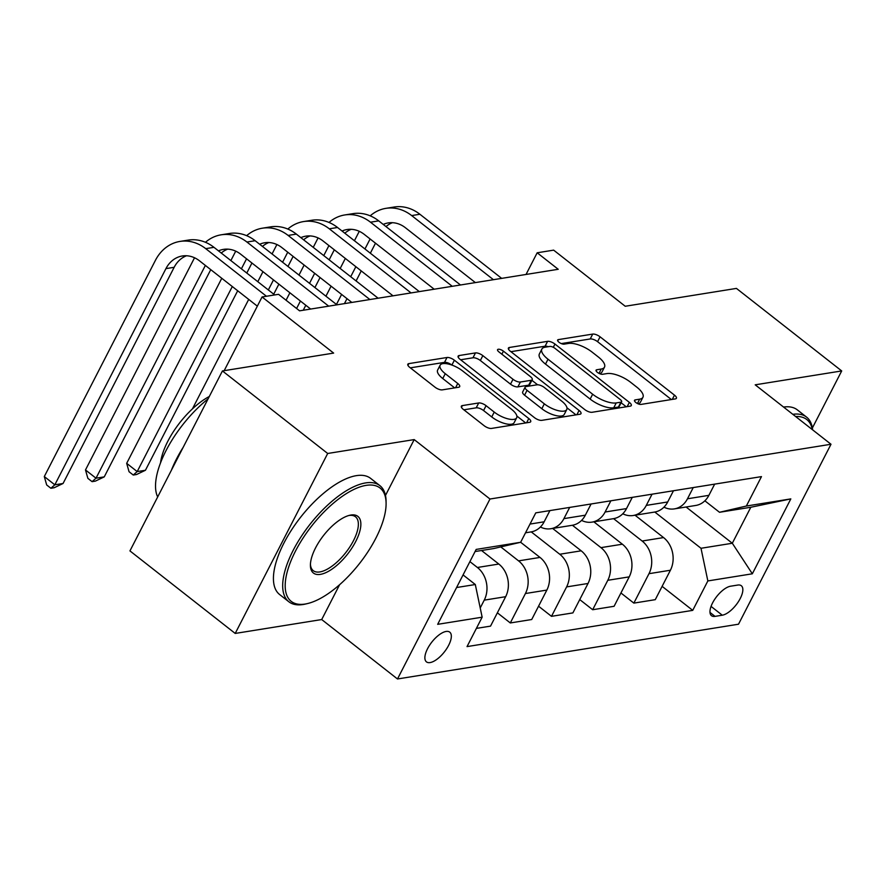 <?xml version="1.0" encoding="UTF-8"?>
<svg xmlns="http://www.w3.org/2000/svg" width="886" height="886" viewBox="0 0 886 886"><rect width="100%" height="100%" fill="white"/><g stroke="black" fill="none" stroke-linecap="round" stroke-linejoin="round"><path stroke-width="1.33" d="M635.849 402.51A4.053 1.528 27.2 0 0 641.01 404.415L675.376 398.899A5.792 2.182 27.2 0 0 676.395 398.312A5.792 2.182 27.2 0 0 674.479 395.145L600.077 336.813A5.792 2.182 27.2 0 0 592.712 334.088L558.346 339.615A4.053 1.528 27.2 0 0 557.637 340.025A4.053 1.528 27.2 0 0 558.977 342.24A4.053 1.528 27.2 0 0 564.138 344.145L568.579 343.436A18.54 6.977 27.2 0 1 592.158 352.141L598.36 357.003A18.54 6.977 27.2 0 1 604.496 367.136A18.54 6.977 27.2 0 1 601.229 369.03L596.787 369.75A4.053 1.528 27.2 0 0 596.068 370.16A4.053 1.528 27.2 0 0 597.419 372.375A4.053 1.528 27.2 0 0 602.569 374.28L607.021 373.571A18.54 6.977 27.2 0 1 630.599 382.276L636.79 387.138A18.54 6.977 27.2 0 1 642.937 397.271A18.54 6.977 27.2 0 1 639.67 399.165L635.229 399.885A4.053 1.528 27.2 0 0 634.509 400.295A4.053 1.528 27.2 0 0 635.849 402.51M430.109 662.573A18.883 7.974 128.1 0 0 446.71 648.663A18.883 7.974 128.1 0 0 449.756 632.15A18.883 7.974 128.1 0 0 446.101 631.452A18.883 7.974 128.1 0 0 429.5 645.362A18.883 7.974 128.1 0 0 426.454 661.875A18.883 7.974 128.1 0 0 430.109 662.573M462.37 405.589A5.792 2.182 27.2 0 0 461.351 406.176A5.792 2.182 27.2 0 0 463.267 409.343L484.144 425.712A5.792 2.182 27.2 0 0 491.508 428.425L529.673 422.301A5.792 2.182 27.2 0 0 530.692 421.703A5.792 2.182 27.2 0 0 528.776 418.535L454.385 360.214A5.792 2.182 27.2 0 0 447.009 357.49L408.856 363.614A5.792 2.182 27.2 0 0 407.826 364.212A5.792 2.182 27.2 0 0 409.753 367.38L434.96 387.149A5.792 2.182 27.2 0 0 442.324 389.862L458.66 387.248A5.792 2.182 27.2 0 0 459.679 386.65A5.792 2.182 27.2 0 0 457.763 383.483L445.259 373.682A15.494 5.825 27.2 0 1 440.132 365.209A15.494 5.825 27.2 0 1 462.558 370.902L511.543 409.299A15.494 5.825 27.2 0 1 516.671 417.771A15.494 5.825 27.2 0 1 494.233 412.079L486.071 405.677A5.792 2.182 27.2 0 0 478.706 402.964L462.37 405.589L461.462 407.35M812.362 428.016L841.7 370.935L736.432 288.404L625.228 306.257L553.65 250.14L537.171 252.787L558.224 269.289L299.579 310.831L278.525 294.318L262.057 296.965L224.18 370.669M385.476 495.451L414.194 439.589L327.698 453.477L222.43 370.946L333.634 353.093L262.057 296.965M414.194 439.589L489.98 499.017L831.002 444.251L738.514 624.209L397.493 678.975L489.98 499.017M841.7 370.935L755.204 384.823L831.002 444.251M584.727 409.553A5.792 2.182 27.2 0 0 592.092 412.278L630.256 406.142A5.792 2.182 27.2 0 0 631.275 405.555A5.792 2.182 27.2 0 0 629.359 402.388L554.957 344.056A5.792 2.182 27.2 0 0 547.592 341.343L509.428 347.467A5.792 2.182 27.2 0 0 508.409 348.054A5.792 2.182 27.2 0 0 510.336 351.221L584.727 409.553M579.965 414.227L541.8 420.352A5.792 2.182 27.2 0 1 534.435 417.627L460.044 359.306A5.792 2.182 27.2 0 1 458.117 356.139A5.792 2.182 27.2 0 1 459.136 355.541L475.472 352.916A5.792 2.182 27.2 0 1 482.837 355.64L513.016 379.297A5.792 2.182 27.2 0 0 520.381 382.021L531.212 380.282A5.792 2.182 27.2 0 0 532.231 379.684A5.792 2.182 27.2 0 0 530.315 376.517L498.907 351.886A4.053 1.528 27.2 0 1 497.555 349.671A4.053 1.528 27.2 0 1 503.436 351.166L579.067 410.462A5.792 2.182 27.2 0 1 580.983 413.629A5.792 2.182 27.2 0 1 579.965 414.227M327.698 453.477L235.211 633.435L129.943 550.904L222.43 370.946M737.783 585.059L730.529 586.222A18.296 7.719 128.1 0 0 714.448 599.7A18.296 7.719 128.1 0 0 711.491 615.692A18.296 7.719 128.1 0 0 715.035 616.368L722.278 615.205A18.296 7.719 128.1 0 0 738.37 601.727A18.296 7.719 128.1 0 0 741.316 585.735A18.296 7.719 128.1 0 0 737.783 585.059M686.085 507.002L732.312 543.251L750.807 507.257L719.51 512.285L746.344 506.039L761.473 476.613L535.775 512.861L520.647 542.276L493.801 548.534L475.084 551.535M746.344 506.039L790.821 498.896L752.336 573.796L707.848 580.939L701.003 548.279L654.787 512.03M662.119 586.355L692.73 610.365L707.848 580.939M692.73 610.365L467.033 646.603L482.15 617.188L437.673 624.331L476.17 549.42L520.647 542.276L539.995 557.427A23.612 19.47 -99.1 0 1 546.839 590.087L531.722 619.513L510.303 622.958L525.42 593.531A23.612 19.47 -99.1 0 0 518.576 560.871L500.778 546.906M235.211 633.435L321.707 619.547L397.493 678.975M537.171 252.787L526.04 274.461M701.003 548.279L732.312 543.251L752.336 573.796M456.589 587.529L475.306 584.527L463.068 574.925M480.223 607.962L484.243 600.143A23.612 19.47 -99.1 0 0 477.399 567.483L469.901 561.613M476.391 628.395L490.534 626.125L505.651 596.699A23.612 19.47 -99.1 0 0 498.807 564.039L481.541 550.505M538.555 606.201L551.491 616.335L566.608 586.909A23.612 19.47 -99.1 0 0 559.764 554.248L531.223 531.877M551.491 616.335L572.899 612.902L588.027 583.475A23.612 19.47 -99.1 0 0 581.183 550.815L552.642 528.444M579.743 599.589L592.679 609.723L607.796 580.297A23.612 19.47 -99.1 0 0 600.952 547.637L572.411 525.265M592.679 609.723L614.087 606.29L629.215 576.864A23.612 19.47 -99.1 0 0 622.371 544.203L593.83 521.821M620.931 592.978L633.855 603.111L648.984 573.685A23.612 19.47 -99.1 0 0 642.14 541.025L613.599 518.653M633.855 603.111L655.275 599.667L670.403 570.241A23.612 19.47 -99.1 0 0 663.559 537.58L635.018 515.209M704.868 500.811L719.51 512.285M497.378 612.813L510.303 622.958M663.957 507.157A23.612 19.47 -99.1 0 0 674.379 508.885L695.798 505.452A23.612 19.47 -99.1 0 0 708.889 495.34L714.659 484.133M674.379 508.885A23.612 19.47 -99.1 0 0 687.481 498.785L693.24 487.566M622.769 513.769A23.612 19.47 -99.1 0 0 633.191 515.508L654.61 512.064A23.612 19.47 -99.1 0 0 667.701 501.963L673.471 490.744M633.191 515.508A23.612 19.47 -99.1 0 0 646.293 505.397L652.052 494.178M581.581 520.392A23.612 19.47 -99.1 0 0 592.003 522.12L613.422 518.675A23.612 19.47 -99.1 0 0 626.524 508.575L632.283 497.356M592.003 522.12A23.612 19.47 -99.1 0 0 605.105 512.008L610.864 500.8M540.405 527.004A23.612 19.47 -99.1 0 0 550.815 528.732L572.234 525.287A23.612 19.47 -99.1 0 0 585.336 515.187L591.095 503.968M550.815 528.732A23.612 19.47 -99.1 0 0 563.917 518.631L569.687 507.412M525.52 532.796L531.046 531.91A23.612 19.47 -99.1 0 0 544.148 521.799L549.918 510.58M475.306 584.527L482.15 617.188M750.807 507.257L790.821 498.896M321.707 619.547L339.604 584.716M638.097 403.828A18.54 6.977 27.2 0 0 640.434 402.133L642.937 397.271M599.656 373.693A18.54 6.977 27.2 0 0 601.993 371.998L604.496 367.136M671.378 399.542L597.574 341.675A5.792 2.182 27.2 0 0 590.209 338.961L561.314 343.591M548.323 346.692A5.792 2.182 27.2 0 0 545.1 346.204L510.923 351.687M626.269 406.785L621.119 402.753M620.909 402.178A4.053 1.528 27.2 0 0 621.629 401.768A4.053 1.528 27.2 0 0 620.278 399.553L554.979 348.353A4.053 1.528 27.2 0 0 549.818 346.448L545.134 347.201A18.54 6.977 27.2 0 0 541.867 349.095A18.54 6.977 27.2 0 0 548.013 359.229L592.645 394.226A18.54 6.977 27.2 0 0 616.224 402.931L620.909 402.178L618.417 407.051A4.053 1.528 27.2 0 0 619.126 406.63L621.629 401.768M541.867 349.095L539.375 353.957A18.54 6.977 27.2 0 0 545.51 364.091L548.013 359.229M618.417 407.051L613.721 407.804A18.54 6.977 27.2 0 1 590.154 399.088L545.51 364.091M460.631 359.771L472.969 357.789L475.472 352.916M532.231 379.684L529.728 384.546A5.792 2.182 27.2 0 1 528.709 385.144L517.878 386.883A5.792 2.182 27.2 0 1 510.513 384.159L480.345 360.502A5.792 2.182 27.2 0 0 472.969 357.789M531.91 380.315L537.592 384.768M566.951 407.781L575.978 414.858M544.325 403.839A15.494 5.825 27.2 0 0 566.752 409.542A15.494 5.825 27.2 0 0 561.624 401.059L544.369 387.536A5.792 2.182 27.2 0 0 537.005 384.812L526.162 386.551A5.792 2.182 27.2 0 0 525.143 387.149A5.792 2.182 27.2 0 0 527.059 390.316L544.325 403.839L541.822 408.712A15.494 5.825 27.2 0 0 564.26 414.404L566.752 409.542M525.143 387.149L522.651 392.011A5.792 2.182 27.2 0 0 524.567 395.178L527.059 390.316M541.822 408.712L524.567 395.178M516.671 417.771L514.168 422.644A15.494 5.825 27.2 0 1 491.741 416.941L483.579 410.55A5.792 2.182 27.2 0 0 476.203 407.826L463.865 409.808M440.132 365.209L437.629 370.071A15.494 5.825 27.2 0 0 442.756 378.543L445.259 373.682M454.673 387.88L442.756 378.543M451.849 365.054A5.792 2.182 27.2 0 0 444.517 362.352L410.34 367.845M525.686 422.943L516.859 416.021M370.204 215.83A44.267 36.514 80.9 0 1 385.897 208.354L394.137 207.025A44.267 36.514 80.9 0 1 419.898 214.257L501.675 278.37M385.897 208.354A44.267 36.514 80.9 0 1 411.669 215.575L493.436 279.699M475.383 282.601L405.411 227.735A29.515 24.343 -99.1 0 0 388.234 222.918A29.515 24.343 -99.1 0 0 383.228 224.413M392.42 222.696A29.515 24.343 -99.1 0 0 386.008 226.583M370.104 238.965L364.954 248.988M355.862 266.697L350.701 276.72M341.608 294.429L336.447 304.452M375.498 243.185L370.348 253.219M361.244 270.917L356.094 280.94M346.991 298.648L344.433 303.621M325.926 296.201L331.076 286.178M340.18 268.469L345.33 258.446M354.433 240.737L359.273 231.312M329.016 222.441A44.267 36.514 80.9 0 1 344.709 214.966L352.949 213.648A44.267 36.514 80.9 0 1 378.71 220.869L460.487 284.982M344.709 214.966A44.267 36.514 80.9 0 1 370.481 222.198L452.259 286.311M434.195 289.213L364.224 234.358A29.515 24.343 -99.1 0 0 347.046 229.54A29.515 24.343 -99.1 0 0 342.04 231.024M351.244 229.308A29.515 24.343 -99.1 0 0 344.82 233.206M328.927 245.577L323.767 255.6M314.674 273.309L309.524 283.332M300.42 301.041L296.589 308.483M334.31 249.797L329.16 259.831M320.056 277.528L314.907 287.562M305.803 305.26L303.245 310.244M286.067 300.232L289.888 292.79M298.992 275.081L304.142 265.058M313.245 247.349L318.085 237.924M287.828 229.053A44.267 36.514 80.9 0 1 303.521 221.578L311.761 220.26A44.267 36.514 80.9 0 1 337.533 227.492L419.311 291.605M303.521 221.578A44.267 36.514 80.9 0 1 329.293 228.809L411.071 292.923M393.007 295.824L323.047 240.97A29.515 24.343 -99.1 0 0 305.869 236.152A29.515 24.343 -99.1 0 0 300.852 237.636M310.056 235.92A29.515 24.343 -99.1 0 0 303.632 239.818M287.74 252.189L282.59 262.223M273.486 279.921L268.336 289.955M293.122 256.419L287.972 266.442M278.868 284.151L273.719 294.174M192.461 408.834L248.711 299.402M257.804 281.693L262.954 271.67M272.057 253.961L276.897 244.536M246.64 235.676A44.267 36.514 80.9 0 1 262.345 228.2L270.573 226.871A44.267 36.514 80.9 0 1 296.345 234.103L378.123 298.217M262.345 228.2A44.267 36.514 80.9 0 1 288.105 235.421L369.883 299.534M351.82 302.436L281.859 247.582A29.515 24.343 -99.1 0 0 264.681 242.764A29.515 24.343 -99.1 0 0 259.676 244.248M268.868 242.531A29.515 24.343 -99.1 0 0 262.444 246.43M246.552 258.812L241.402 268.835M232.298 286.543L137.197 471.585L145.437 470.267L237.692 290.763M251.934 263.031L246.784 273.054M145.437 470.267L136.555 474.508L133.265 475.04L129.057 471.729L126.676 463.334L221.777 278.282M230.869 260.584L235.72 251.159M126.676 463.334L137.197 471.585L133.265 475.04M205.452 242.288A44.267 36.514 80.9 0 1 221.157 234.812L229.396 233.483A44.267 36.514 80.9 0 1 255.157 240.715L336.935 304.828M221.157 234.812A44.267 36.514 80.9 0 1 246.917 242.033L328.695 306.157M310.643 309.048L240.671 254.193A29.515 24.343 -99.1 0 0 223.494 249.376A29.515 24.343 -99.1 0 0 218.488 250.871M227.68 249.143A29.515 24.343 -99.1 0 0 221.256 253.042M205.364 265.423L96.009 478.196L104.249 476.878L210.757 269.643M104.249 476.878L95.367 481.12L92.078 481.652L87.869 478.351L85.488 469.945L194.532 257.771M85.488 469.945L96.009 478.196L92.078 481.652M812.307 429.588A72.01 30.39 128.1 0 0 795.65 416.531M792.826 414.316A73.771 31.143 -51.9 0 1 806.581 417.129A73.771 31.143 -51.9 0 1 812.606 429.821M783.556 407.051A73.771 31.143 -51.9 0 1 797.322 409.864L806.581 417.129M305.149 604.042A72.01 30.39 128.1 0 0 307.453 603.576A72.01 30.39 128.1 0 0 359.561 563.452A72.01 30.39 128.1 0 0 386.097 503.281A72.01 30.39 128.1 0 0 366.139 485.362A72.01 30.39 128.1 0 0 295.448 551.158A72.01 30.39 128.1 0 0 305.149 604.042M307.453 603.576L305.504 604.042A73.771 31.143 -51.9 0 1 303.134 604.507A73.771 31.143 -51.9 0 1 288.858 601.771A73.771 31.143 -51.9 0 1 300.764 537.259A73.771 31.143 -51.9 0 1 365.619 482.914A73.771 31.143 -51.9 0 1 379.895 485.65A73.771 31.143 -51.9 0 1 386.075 501.277L386.097 503.281M320.389 574.372A36.005 15.195 -51.9 0 1 310.41 565.412A36.005 15.195 -51.9 0 1 323.678 535.321A36.005 15.195 -51.9 0 1 349.737 515.264A36.005 15.195 -51.9 0 1 350.889 515.032A36.005 15.195 -51.9 0 1 355.74 541.468A36.005 15.195 -51.9 0 1 320.389 574.372M310.432 564.371A34.233 14.453 128.1 0 0 313.256 570.65A34.233 14.453 128.1 0 0 319.879 571.924A34.233 14.453 128.1 0 0 349.97 546.706A34.233 14.453 128.1 0 0 355.496 516.771A34.233 14.453 128.1 0 0 348.874 515.497A34.233 14.453 128.1 0 0 348.73 515.53M288.858 601.771L279.599 594.506A73.771 31.143 -51.9 0 1 291.505 530.005A73.771 31.143 -51.9 0 1 356.36 475.649A73.771 31.143 -51.9 0 1 370.636 478.385L379.895 485.65M160.554 462.802A53.116 22.416 -51.9 0 1 209.306 396.496M171.375 470.289A73.771 31.143 -51.9 0 1 183.236 447.22M157.675 496.957A73.771 31.143 -51.9 0 1 208.077 398.877M257.328 306.157L199.483 260.816A29.515 24.343 -99.1 0 0 182.306 255.988A29.515 24.343 -99.1 0 0 165.937 268.624L54.821 484.819L44.3 476.557L155.404 260.373A44.267 36.514 80.9 0 1 179.969 241.424L188.209 240.106A44.267 36.514 80.9 0 1 213.969 247.327L274.693 294.938M179.969 241.424A44.267 36.514 80.9 0 1 205.729 248.656L266.453 296.256M186.492 255.766A29.515 24.343 -99.1 0 0 174.165 267.295L63.061 483.49L54.821 484.819L50.89 488.264L46.681 484.963L44.3 476.557M63.061 483.49L54.19 487.732L50.89 488.264M477.399 567.483L498.807 564.039M518.576 560.871L539.995 557.427M559.764 554.248L581.183 550.815M600.952 547.637L622.371 544.203M642.14 541.025L663.559 537.58M687.481 498.785L708.889 495.34M648.984 573.685L670.403 570.241M607.796 580.297L629.215 576.864M646.293 505.397L667.701 501.963M566.608 586.909L588.027 583.475M605.105 512.008L626.524 508.575M525.42 593.531L546.839 590.087M563.917 518.631L585.336 515.187M484.243 600.143L505.651 596.699M530.005 524.069L544.148 521.799M711.048 606.401L722.278 615.205M709.985 612.414L715.035 616.368M637.433 403.518L639.67 399.165M596.145 370.979L596.787 369.75M599.002 373.383L601.229 369.03M557.715 340.844L558.346 339.615M590.209 338.961L592.712 334.088M597.574 341.675L600.077 336.813M672.286 399.398L674.479 395.145M634.586 401.114L635.229 399.885M508.52 349.228L509.428 347.467M545.1 346.204L547.592 341.343M553.296 347.301L554.957 344.056M627.166 406.641L629.359 402.388M590.154 399.088L592.645 394.226M613.721 407.804L616.224 402.931M458.228 357.313L459.136 355.541M480.345 360.502L482.837 355.64M510.513 384.159L513.016 379.297M517.878 386.883L520.381 382.021M528.709 385.144L531.212 380.282M501.864 354.212L503.436 351.166M576.875 414.714L579.067 410.462M476.203 407.826L478.706 402.964M483.579 410.55L486.071 405.677M491.741 416.941L494.233 412.079M455.57 387.736L457.763 383.483M407.948 365.386L408.856 363.614M444.517 362.352L447.009 357.49M451.882 365.065L454.385 360.214M526.594 422.799L528.776 418.535M419.898 214.257L411.669 215.575M378.71 220.869L370.481 222.198M337.533 227.492L329.293 228.809M296.345 234.103L288.105 235.421M255.157 240.715L246.917 242.033M213.969 247.327L205.729 248.656M174.165 267.295L165.937 268.624"/></g></svg>
